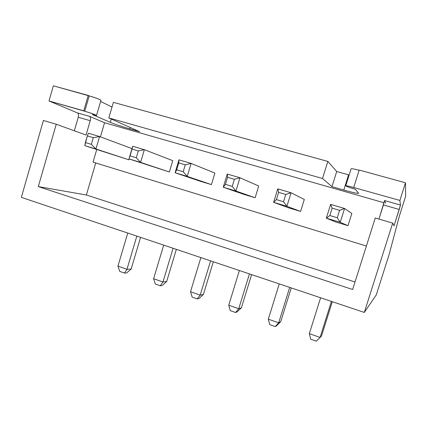 <?xml version="1.0" encoding="UTF-8"?>
<svg xmlns="http://www.w3.org/2000/svg" width="427" height="427" viewBox="0 0 427 427"><rect width="100%" height="100%" fill="white"/><g stroke="black" fill="none" stroke-linecap="round" stroke-linejoin="round"><path stroke-width="0.64" d="M405.65 196.228L399.672 215.016L389.034 254.828L376.294 294.865L364.306 312.431L392.68 223.107L394.014 225.824L399.213 209.47L400.478 205.083L399.885 200.428L405.485 182.793L405.65 196.228L399.672 215.016L389.034 254.828L376.294 294.865L364.306 312.431L21.35 197.365L364.306 312.431L392.68 223.107L375.258 217.989L352.649 289.501L38.297 186.599L56.252 124.241L43.405 120.467L21.35 197.365L43.405 120.467L56.252 124.241L86.062 135.028L56.252 124.241L38.297 186.599L86.377 194.995L355.024 281.985L86.377 194.995L38.297 186.599L352.649 289.501L375.258 217.989L392.68 223.107L394.014 225.824L400.478 205.083L384.572 200.546L378.946 219.072L383.419 204.933L399.213 209.47L383.419 204.933L384.572 200.546L385.741 203.257L384.572 200.546L400.478 205.083L399.885 200.428L405.485 182.793L405.65 196.228M96.534 115.434L100.932 100.308C99.624 99.299 95.717 97.826 89.2 95.899L84.749 111.25C93.732 113.779 101.471 117.179 92.36 114.559L96.534 115.434C95.178 114.585 91.255 113.192 84.749 111.25L89.2 95.899L88.234 95.429L83.772 110.828L84.749 111.25L48.998 100.969L77.49 112.925L89.526 116.357L104.551 122.741L384.065 202.777L104.551 122.741L89.526 116.357C90.524 117.051 90.754 118.492 90.225 120.692L86.062 135.028L90.225 120.692L78.258 117.249L74.341 130.785L78.258 117.249C78.776 115.044 78.52 113.603 77.49 112.925C78.52 113.603 78.776 115.044 78.258 117.249L90.225 120.692C90.754 118.471 90.524 117.03 89.526 116.357L77.49 112.925L48.998 100.969L53.343 85.816L48.998 100.969L83.772 110.828L88.234 95.429L53.343 85.816L89.2 95.899C94.388 97.303 101.509 100.014 100.921 100.35M100.596 101.466L112.013 107.049L100.596 101.466M113.385 102.352L327.835 161.411L336.7 171.521L349.142 174.985L348.565 174.824L343.804 190.047C353.348 192.721 358.28 193.773 358.6 193.201L355.339 189.262C344.183 186.135 342.331 184.261 353.94 187.57L399.885 200.428L353.94 187.57C348.95 186.188 346.217 185.612 345.747 185.836C346.356 186.428 349.553 187.57 355.339 189.262L358.643 193.308C357.677 193.639 352.734 192.556 343.804 190.047L331.976 186.668L343.804 190.047L348.565 174.824L336.7 171.521L331.976 186.668L322.524 178.502L327.835 161.411L113.385 102.352L108.832 117.932L322.524 178.502L331.976 186.668L336.7 171.521L327.835 161.411L322.524 178.502L108.832 117.932L139.602 131.681L108.832 117.932L113.385 102.352M359.187 170.047L405.485 182.793L359.187 170.047L353.759 187.357L359.187 170.047M92.36 114.559L110.315 122.352C115.055 124.294 121.54 126.467 129.76 128.869L139.602 131.681L129.76 128.869L130.171 127.47L129.76 128.869C121.54 126.467 115.055 124.294 110.315 122.352L92.36 114.559M111.287 119.026L110.315 122.352L111.287 119.026M345.753 185.825L351.063 168.857C351.544 168.5 354.229 168.969 359.123 170.261M93.054 162.148L366.387 246.043L93.054 162.148L96.726 149.551L93.054 162.148M104.551 122.741L100.436 136.853L104.551 122.741M129.178 158.977L128.927 159.821L84.813 145.655L128.927 159.821L129.178 158.977M172.759 160.659L169.38 171.98L128.986 158.913L132.712 146.264L144.358 149.685L140.6 162.399L128.986 158.913L169.38 171.98L140.6 162.399L169.38 171.98L172.759 160.659L144.358 149.685L172.759 160.659M214.898 173.079L211.413 184.619L200.498 181.336L175.091 172.748L178.945 159.842L191.109 163.413L214.898 173.079L191.109 163.413L187.218 176.388L175.091 172.748L200.498 181.336L211.413 184.619L187.218 176.388L211.413 184.619L214.898 173.079M258.714 186.001L255.122 197.754L243.769 194.344L223.252 187.207L227.249 174.024L239.963 177.76L258.714 186.001L239.963 177.76L235.928 191.013L223.252 187.207L243.769 194.344L255.122 197.754L235.928 191.013L255.122 197.754L258.714 186.001M304.323 199.452L300.608 211.429L288.791 207.88L273.616 202.323L277.758 188.857L291.065 192.764L304.323 199.452L291.065 192.764L286.885 206.305L273.616 202.323L288.791 207.88L300.608 211.429L286.885 206.305L300.608 211.429L304.323 199.452M351.821 213.457L347.984 225.669L335.67 221.971L326.335 218.149L330.631 204.384L344.573 208.477L340.234 222.323L326.335 218.149L335.67 221.971L347.984 225.669L340.234 222.323L347.984 225.669L351.821 213.457L344.573 208.477L351.821 213.457M95.728 162.97L86.377 194.995L95.728 162.97M117.948 266.112L127.742 233.062L117.948 266.112L119.715 271.375L117.948 266.112L126.968 269.298L117.948 266.112M119.715 271.375L124.487 273.072L126.968 269.298L124.487 273.072L119.715 271.375M126.739 272.89L124.487 273.072L126.739 272.89L131.164 269.021L126.968 269.298L131.164 269.021L140.579 237.369L131.164 269.021L126.739 272.89M136.827 236.11L126.968 269.298L136.827 236.11M99.582 136.533L95.947 148.996L128.927 159.821L84.813 145.655L95.947 148.996L99.582 136.533L132.018 148.628L99.582 136.533L88.416 133.256L99.582 136.533L93.299 137.67L99.582 136.533M87.327 135.909L93.299 137.67L91.357 144.342L85.395 142.559L87.327 135.909L93.299 137.67L91.357 144.342L95.947 148.996L91.357 144.342L85.395 142.559L84.813 145.655L87.327 135.909L88.416 133.256L87.327 135.909M153.624 278.703L163.685 245.119L153.624 278.703L155.316 284.014L153.624 278.703L162.954 281.991L160.253 285.764L155.316 284.014L160.253 285.764L162.249 285.482L160.253 285.764L162.954 281.991L153.624 278.703M166.669 281.516L162.249 285.482L166.669 281.516L162.954 281.991L173.084 248.274L162.954 281.991L166.669 281.516L176.34 249.368L166.669 281.516M132.712 146.264L132.055 149.103L138.284 150.945L144.358 149.685L132.712 146.264L128.986 158.913L132.712 146.264M138.284 150.945L136.277 157.75L130.054 155.892L132.055 149.103L138.284 150.945L136.277 157.75L140.6 162.399L144.358 149.685L138.284 150.945M130.054 155.892L128.986 158.913L140.6 162.399L136.277 157.75L130.054 155.892M190.533 291.721L200.871 257.598L190.533 291.721L192.145 297.091L190.533 291.721L200.188 295.132L197.247 298.9L192.145 297.091L197.247 298.9L198.977 298.505L197.247 298.9L200.188 295.132L190.533 291.721M203.391 294.443L198.977 298.505L203.391 294.443L200.188 295.132L210.602 260.86L200.188 295.132L203.391 294.443L213.324 261.778L203.391 294.443M191.109 163.413L185.27 164.806L183.188 171.761L187.218 176.388L191.109 163.413L178.945 159.842L178.758 162.884L185.27 164.806L191.109 163.413M178.758 162.884L178.945 159.842L175.091 172.748L176.687 169.818L178.758 162.884L185.27 164.806L183.188 171.761L176.687 169.818L178.758 162.884M176.687 169.818L175.091 172.748L187.218 176.388L183.188 171.761L176.687 169.818M228.744 305.204L239.371 270.515L228.744 305.204L230.26 310.621L228.744 305.204L238.741 308.732L235.549 312.5L230.26 310.621L235.549 312.5L236.985 311.982L235.549 312.5L238.741 308.732L228.744 305.204M241.388 307.819L236.985 311.982L241.388 307.819L238.741 308.732L249.448 273.894L238.741 308.732L241.388 307.819L251.599 274.62L241.388 307.819M239.963 177.76L234.38 179.303L232.224 186.402L235.928 191.013L239.963 177.76L227.249 174.024L227.57 177.29L234.38 179.303L239.963 177.76M227.57 177.29L227.249 174.024L223.252 187.207L225.424 184.368L227.57 177.29L234.38 179.303L232.224 186.402L225.424 184.368L227.57 177.29M225.424 184.368L223.252 187.207L235.928 191.013L232.224 186.402L225.424 184.368M268.321 319.166L279.253 283.896L268.321 319.166L269.741 324.637L268.321 319.166L278.682 322.823L275.223 326.586L269.741 324.637L275.223 326.586L276.344 325.934L275.223 326.586L278.682 322.823L268.321 319.166M280.736 321.664L276.344 325.934L280.736 321.664L278.682 322.823L289.693 287.398L278.682 322.823L280.736 321.664L291.235 287.915L280.736 321.664M291.065 192.764L285.775 194.466L283.533 201.72L286.885 206.305L291.065 192.764L277.758 188.857L278.644 192.363L285.775 194.466L291.065 192.764M278.644 192.363L277.758 188.857L273.616 202.323L276.418 199.596L278.644 192.363L285.775 194.466L283.533 201.72L276.418 199.596L278.644 192.363M276.418 199.596L273.616 202.323L286.885 206.305L283.533 201.72L276.418 199.596M309.34 333.642L320.597 297.768L309.34 333.642L310.659 339.166L309.34 333.642L320.085 337.431L316.338 341.184L310.659 339.166L316.338 341.184L320.085 337.431L309.34 333.642M321.499 336.017L320.085 337.431L331.421 301.398L320.085 337.431L321.499 336.017L332.302 301.692L321.499 336.017M330.631 204.384L332.137 208.146L339.604 210.351L344.573 208.477L330.631 204.384L326.335 218.149L329.825 215.544L332.137 208.146L330.631 204.384M339.604 210.351L337.282 217.77L329.825 215.544L332.137 208.146L339.604 210.351L337.282 217.77L340.234 222.323L344.573 208.477L339.604 210.351M329.825 215.544L326.335 218.149L340.234 222.323L337.282 217.77L329.825 215.544"/></g></svg>
